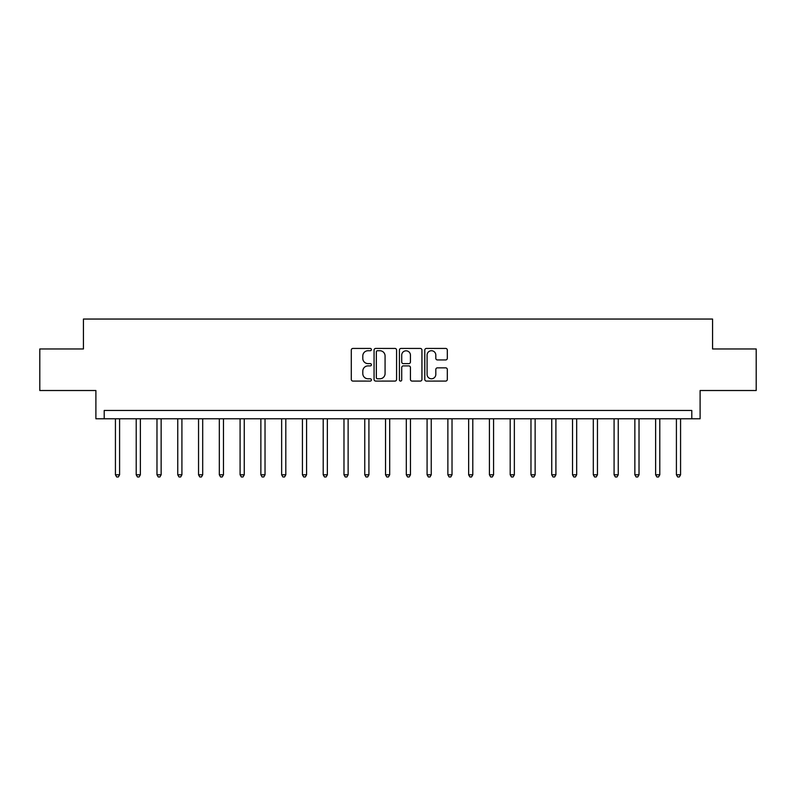 <?xml version="1.0" encoding="UTF-8"?>
<svg xmlns="http://www.w3.org/2000/svg" width="796" height="796" viewBox="0 0 796 796"><rect width="100%" height="100%" fill="white"/><g stroke="black" fill="none" stroke-linecap="round" stroke-linejoin="round"><path stroke-width="1.19" d="M371.404 349.583A1.144 1.144 0 0 0 370.259 348.439L352.926 348.439A1.632 1.632 0 0 0 351.295 350.071L351.295 379.443A1.632 1.632 0 0 0 352.926 381.075L370.259 381.075A1.144 1.144 0 0 0 371.404 379.931A1.144 1.144 0 0 0 370.259 378.787L368.021 378.787A5.224 5.224 0 0 1 362.797 373.563L362.797 371.115A5.224 5.224 0 0 1 368.021 365.901L370.259 365.901A1.144 1.144 0 0 0 371.404 364.757A1.144 1.144 0 0 0 370.259 363.613L368.021 363.613A5.224 5.224 0 0 1 362.797 358.389L362.797 355.941A5.224 5.224 0 0 1 368.021 350.728L370.259 350.728A1.144 1.144 0 0 0 371.404 349.583M445.68 359.941A1.632 1.632 0 0 0 447.312 358.309L447.312 350.071A1.632 1.632 0 0 0 445.68 348.439L426.427 348.439A1.632 1.632 0 0 0 424.795 350.071L424.795 379.443A1.632 1.632 0 0 0 426.427 381.075L445.68 381.075A1.632 1.632 0 0 0 447.312 379.443L447.312 369.483A1.632 1.632 0 0 0 445.68 367.851L437.442 367.851A1.632 1.632 0 0 0 435.81 369.483L435.81 374.418A4.368 4.368 0 0 1 431.442 378.787A4.368 4.368 0 0 1 427.084 374.418L427.084 355.086A4.368 4.368 0 0 1 431.442 350.728A4.368 4.368 0 0 1 435.81 355.086L435.81 358.309A1.632 1.632 0 0 0 437.442 359.941L445.68 359.941M691.794 418.776L700.102 418.776L700.102 390.518L756.2 390.518L756.2 348.966L712.569 348.966L712.569 319.047L83.431 319.047L83.431 348.966L39.8 348.966L39.8 390.518L95.898 390.518L95.898 418.776L691.794 418.776L691.794 410.467L104.206 410.467L104.206 418.776M396.577 350.071A1.632 1.632 0 0 0 394.945 348.439L375.692 348.439A1.632 1.632 0 0 0 374.06 350.071L374.06 379.443A1.632 1.632 0 0 0 375.692 381.075L394.945 381.075A1.632 1.632 0 0 0 396.577 379.443L396.577 350.071M401.055 348.439L420.308 348.439A1.632 1.632 0 0 1 421.94 350.071L421.94 379.443A1.632 1.632 0 0 1 420.308 381.075L412.069 381.075A1.632 1.632 0 0 1 410.438 379.443L410.438 367.533A1.632 1.632 0 0 0 408.806 365.901L403.343 365.901A1.632 1.632 0 0 0 401.711 367.533L401.711 379.931A1.144 1.144 0 0 1 400.567 381.075A1.144 1.144 0 0 1 399.423 379.931L399.423 350.071A1.632 1.632 0 0 1 401.055 348.439M377.483 350.728A1.144 1.144 0 0 0 376.339 351.872L376.339 377.642A1.144 1.144 0 0 0 377.483 378.787L379.851 378.787A5.224 5.224 0 0 0 385.075 373.563L385.075 355.941A5.224 5.224 0 0 0 379.851 350.728L377.483 350.728M410.438 355.175A4.368 4.368 0 0 0 406.079 350.807A4.368 4.368 0 0 0 401.711 355.175L401.711 361.981A1.632 1.632 0 0 0 403.343 363.613L408.806 363.613A1.632 1.632 0 0 0 410.438 361.981L410.438 355.175M115.43 418.776L115.43 474.794L119.589 474.794L119.589 418.776M119.589 474.794L118.335 476.953L116.674 476.953L115.43 474.794M136.206 418.776L136.206 474.794L140.365 474.794L140.365 418.776M140.365 474.794L139.111 476.953L137.449 476.953L136.206 474.794M156.981 418.776L156.981 474.794L161.14 474.794L161.14 418.776M161.14 474.794L159.896 476.953L158.235 476.953L156.981 474.794M177.757 418.776L177.757 474.794L181.916 474.794L181.916 418.776M181.916 474.794L180.672 476.953L179.01 476.953L177.757 474.794M198.542 418.776L198.542 474.794L202.691 474.794L202.691 418.776M202.691 474.794L201.448 476.953L199.786 476.953L198.542 474.794M219.318 418.776L219.318 474.794L223.467 474.794L223.467 418.776M223.467 474.794L222.223 476.953L220.562 476.953L219.318 474.794M240.094 418.776L240.094 474.794L244.253 474.794L244.253 418.776M244.253 474.794L242.999 476.953L241.337 476.953L240.094 474.794M260.869 418.776L260.869 474.794L265.028 474.794L265.028 418.776M265.028 474.794L263.775 476.953L262.113 476.953L260.869 474.794M281.645 418.776L281.645 474.794L285.804 474.794L285.804 418.776M285.804 474.794L284.56 476.953L282.898 476.953L281.645 474.794M302.42 418.776L302.42 474.794L306.579 474.794L306.579 418.776M306.579 474.794L305.336 476.953L303.674 476.953L302.42 474.794M323.206 418.776L323.206 474.794L327.355 474.794L327.355 418.776M327.355 474.794L326.111 476.953L324.45 476.953L323.206 474.794M343.981 418.776L343.981 474.794L348.131 474.794L348.131 418.776M348.131 474.794L346.887 476.953L345.225 476.953L343.981 474.794M364.757 418.776L364.757 474.794L368.916 474.794L368.916 418.776M368.916 474.794L367.662 476.953L366.001 476.953L364.757 474.794M385.533 418.776L385.533 474.794L389.692 474.794L389.692 418.776M389.692 474.794L388.438 476.953L386.776 476.953L385.533 474.794M406.308 418.776L406.308 474.794L410.467 474.794L410.467 418.776M410.467 474.794L409.224 476.953L407.562 476.953L406.308 474.794M427.084 418.776L427.084 474.794L431.243 474.794L431.243 418.776M431.243 474.794L429.999 476.953L428.338 476.953L427.084 474.794M447.869 418.776L447.869 474.794L452.019 474.794L452.019 418.776M452.019 474.794L450.775 476.953L449.113 476.953L447.869 474.794M468.645 418.776L468.645 474.794L472.794 474.794L472.794 418.776M472.794 474.794L471.55 476.953L469.889 476.953L468.645 474.794M489.421 418.776L489.421 474.794L493.58 474.794L493.58 418.776M493.58 474.794L492.326 476.953L490.664 476.953L489.421 474.794M510.196 418.776L510.196 474.794L514.355 474.794L514.355 418.776M514.355 474.794L513.102 476.953L511.44 476.953L510.196 474.794M530.972 418.776L530.972 474.794L535.131 474.794L535.131 418.776M535.131 474.794L533.887 476.953L532.226 476.953L530.972 474.794M551.747 418.776L551.747 474.794L555.907 474.794L555.907 418.776M555.907 474.794L554.663 476.953L553.001 476.953L551.747 474.794M572.533 418.776L572.533 474.794L576.682 474.794L576.682 418.776M576.682 474.794L575.438 476.953L573.777 476.953L572.533 474.794M593.309 418.776L593.309 474.794L597.458 474.794L597.458 418.776M597.458 474.794L596.214 476.953L594.552 476.953L593.309 474.794M614.084 418.776L614.084 474.794L618.243 474.794L618.243 418.776M618.243 474.794L616.99 476.953L615.328 476.953L614.084 474.794M634.86 418.776L634.86 474.794L639.019 474.794L639.019 418.776M639.019 474.794L637.765 476.953L636.103 476.953L634.86 474.794M655.635 418.776L655.635 474.794L659.794 474.794L659.794 418.776M659.794 474.794L658.551 476.953L656.889 476.953L655.635 474.794M676.411 418.776L676.411 474.794L680.57 474.794L680.57 418.776M680.57 474.794L679.326 476.953L677.665 476.953L676.411 474.794"/></g></svg>
